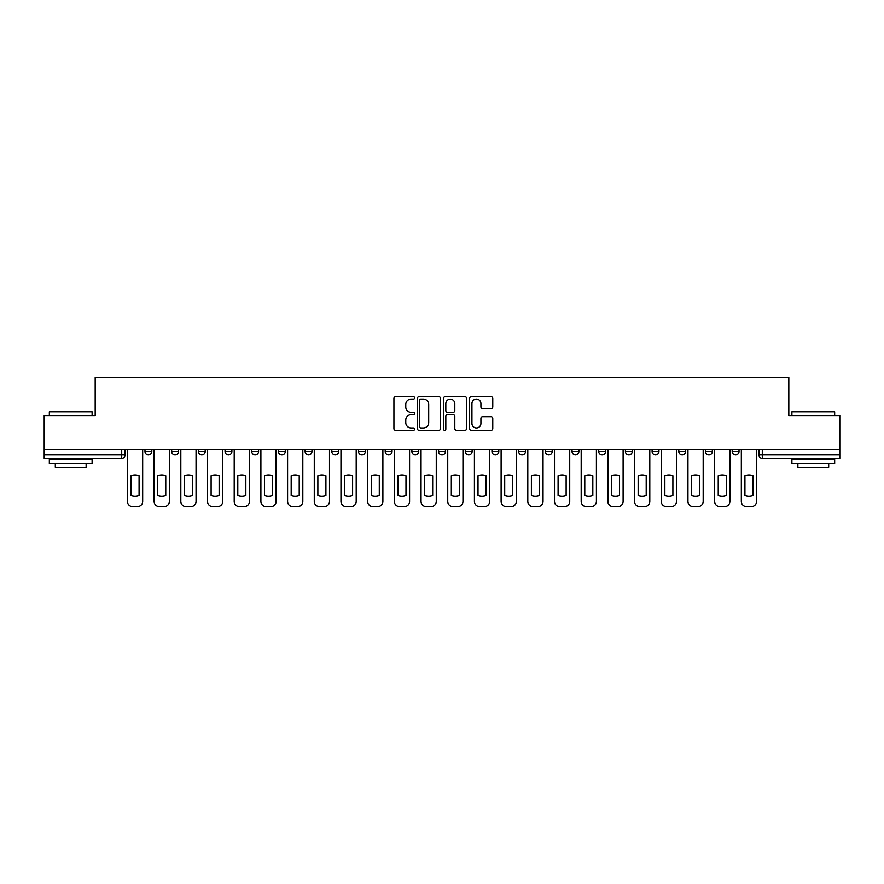 <?xml version="1.0" encoding="UTF-8"?>
<svg xmlns="http://www.w3.org/2000/svg" width="884" height="884" viewBox="0 0 884 884"><rect width="100%" height="100%" fill="white"/><g stroke="black" fill="none" stroke-linecap="round" stroke-linejoin="round"><path stroke-width="1.33" d="M414.629 397.888A1.171 1.171 0 0 0 413.447 396.717L395.601 396.717A1.68 1.68 0 0 0 393.921 398.397L393.921 428.629A1.68 1.68 0 0 0 395.601 430.309L413.447 430.309A1.171 1.171 0 0 0 414.629 429.127A1.171 1.171 0 0 0 413.447 427.955L411.137 427.955A5.37 5.37 0 0 1 405.767 422.585L405.767 420.066A5.37 5.37 0 0 1 411.137 414.684L413.447 414.684A1.171 1.171 0 0 0 414.629 413.513A1.171 1.171 0 0 0 413.447 412.342L411.137 412.342A5.37 5.37 0 0 1 405.767 406.96L405.767 404.441A5.37 5.37 0 0 1 411.137 399.071L413.447 399.071A1.171 1.171 0 0 0 414.629 397.888M678.801 451.492L678.801 449.613L678.801 451.492A3.425 3.425 0 0 0 682.216 454.917A3.425 3.425 0 0 1 678.801 451.492L685.641 451.492A3.425 3.425 0 0 1 682.216 454.917A3.425 3.425 0 0 0 685.641 451.492L685.641 449.613L685.641 451.492M438.574 449.613L438.574 451.492L445.425 451.492A3.425 3.425 0 0 1 442 454.917A3.425 3.425 0 0 1 438.574 451.492L438.574 449.613M358.506 449.613L358.506 451.492L365.346 451.492A3.425 3.425 0 0 1 361.932 454.917A3.425 3.425 0 0 1 358.506 451.492L358.506 449.613M305.124 449.613L305.124 451.492L311.964 451.492A3.425 3.425 0 0 1 308.549 454.917A3.425 3.425 0 0 1 305.124 451.492L305.124 449.613M278.427 449.613L278.427 451.492L285.278 451.492A3.425 3.425 0 0 1 281.852 454.917A3.425 3.425 0 0 1 278.427 451.492L278.427 449.613M225.044 449.613L225.044 451.492L231.895 451.492A3.425 3.425 0 0 1 228.47 454.917A3.425 3.425 0 0 1 225.044 451.492L225.044 449.613M491.084 408.563A1.68 1.68 0 0 0 492.764 406.883L492.764 398.397A1.68 1.68 0 0 0 491.084 396.717L471.26 396.717A1.68 1.68 0 0 0 469.581 398.397L469.581 428.629A1.68 1.68 0 0 0 471.26 430.309L491.084 430.309A1.68 1.68 0 0 0 492.764 428.629L492.764 418.386A1.68 1.68 0 0 0 491.084 416.707L482.598 416.707A1.68 1.68 0 0 0 480.918 418.386L480.918 423.458A4.497 4.497 0 0 1 476.432 427.955A4.497 4.497 0 0 1 471.934 423.458L471.934 403.557A4.497 4.497 0 0 1 476.432 399.071A4.497 4.497 0 0 1 480.918 403.557L480.918 406.883A1.68 1.68 0 0 0 482.598 408.563L491.084 408.563M44.2 449.613L44.2 415.568L95.185 415.568L95.185 377.413L788.815 377.413L788.815 415.568L839.8 415.568L839.8 449.613L44.2 449.613L44.2 454.917L125.13 454.917L125.13 449.613L125.13 454.917A3.425 3.425 0 0 1 121.705 458.343L44.2 458.343L44.2 454.917M440.53 398.397A1.68 1.68 0 0 0 438.851 396.717L419.038 396.717A1.68 1.68 0 0 0 417.358 398.397L417.358 428.629A1.68 1.68 0 0 0 419.038 430.309L438.851 430.309A1.68 1.68 0 0 0 440.53 428.629L440.53 398.397M445.149 396.717L464.962 396.717A1.68 1.68 0 0 1 466.642 398.397L466.642 428.629A1.68 1.68 0 0 1 464.962 430.309L456.487 430.309A1.68 1.68 0 0 1 454.807 428.629L454.807 416.364A1.68 1.68 0 0 0 453.127 414.684L447.503 414.684A1.68 1.68 0 0 0 445.823 416.364L445.823 429.127A1.171 1.171 0 0 1 444.641 430.309A1.171 1.171 0 0 1 443.47 429.127L443.47 398.397A1.68 1.68 0 0 1 445.149 396.717M758.87 449.613L758.87 454.917L839.8 454.917L839.8 458.343L762.295 458.343A3.425 3.425 0 0 1 758.87 454.917L758.87 449.613M839.8 449.613L839.8 454.917M739.024 449.613L739.024 451.492A3.425 3.425 0 0 1 735.599 454.917A3.425 3.425 0 0 1 732.184 451.492L739.024 451.492M732.184 449.613L732.184 451.492M705.487 449.613L705.487 451.492L712.338 451.492L712.338 449.613L712.338 451.492A3.425 3.425 0 0 1 708.913 454.917A3.425 3.425 0 0 1 705.487 451.492A3.425 3.425 0 0 0 708.913 454.917M652.105 449.613L652.105 451.492L658.956 451.492L658.956 449.613L658.956 451.492A3.425 3.425 0 0 1 655.53 454.917A3.425 3.425 0 0 1 652.105 451.492A3.425 3.425 0 0 0 655.53 454.917M632.259 451.492L632.259 449.613L632.259 451.492A3.425 3.425 0 0 1 628.833 454.917A3.425 3.425 0 0 1 625.419 451.492L632.259 451.492A3.425 3.425 0 0 1 628.833 454.917M625.419 449.613L625.419 451.492M605.573 449.613L605.573 451.492A3.425 3.425 0 0 1 602.148 454.917A3.425 3.425 0 0 1 598.722 451.492L605.573 451.492A3.425 3.425 0 0 1 602.148 454.917M598.722 449.613L598.722 451.492M578.876 449.613L578.876 451.492A3.425 3.425 0 0 1 575.451 454.917A3.425 3.425 0 0 1 572.036 451.492L578.876 451.492M572.036 449.613L572.036 451.492M552.191 449.613L552.191 451.492A3.425 3.425 0 0 1 548.765 454.917A3.425 3.425 0 0 1 545.34 451.492L552.191 451.492M545.34 449.613L545.34 451.492M525.494 449.613L525.494 451.492A3.425 3.425 0 0 1 522.068 454.917A3.425 3.425 0 0 1 518.654 451.492L525.494 451.492M518.654 449.613L518.654 451.492M498.808 449.613L498.808 451.492A3.425 3.425 0 0 1 495.383 454.917A3.425 3.425 0 0 1 491.957 451.492A3.425 3.425 0 0 0 495.383 454.917M491.957 449.613L491.957 451.492L498.808 451.492M472.111 449.613L472.111 451.492A3.425 3.425 0 0 1 468.686 454.917A3.425 3.425 0 0 1 465.271 451.492A3.425 3.425 0 0 0 468.686 454.917M465.271 449.613L465.271 451.492L472.111 451.492M445.425 449.613L445.425 451.492A3.425 3.425 0 0 1 442 454.917M418.729 449.613L418.729 451.492A3.425 3.425 0 0 1 415.314 454.917A3.425 3.425 0 0 1 411.889 451.492L418.729 451.492M411.889 449.613L411.889 451.492M392.043 449.613L392.043 451.492A3.425 3.425 0 0 1 388.617 454.917A3.425 3.425 0 0 1 385.192 451.492L392.043 451.492L392.043 449.613M385.192 449.613L385.192 451.492M365.346 449.613L365.346 451.492M338.66 449.613L338.66 451.492A3.425 3.425 0 0 1 335.235 454.917A3.425 3.425 0 0 1 331.809 451.492L338.66 451.492L338.66 449.613M331.809 449.613L331.809 451.492M311.964 449.613L311.964 451.492L311.964 449.613M285.278 451.492L285.278 449.613L285.278 451.492A3.425 3.425 0 0 1 281.852 454.917M258.581 449.613L258.581 451.492A3.425 3.425 0 0 1 255.167 454.917A3.425 3.425 0 0 1 251.741 451.492A3.425 3.425 0 0 0 255.167 454.917A3.425 3.425 0 0 0 258.581 451.492L258.581 449.613M251.741 449.613L251.741 451.492L258.581 451.492M231.895 449.613L231.895 451.492M205.198 449.613L205.198 451.492A3.425 3.425 0 0 1 201.784 454.917A3.425 3.425 0 0 1 198.359 451.492A3.425 3.425 0 0 0 201.784 454.917A3.425 3.425 0 0 0 205.198 451.492L198.359 451.492L198.359 449.613M171.662 449.613L171.662 451.492L178.513 451.492L178.513 449.613L178.513 451.492A3.425 3.425 0 0 1 175.087 454.917A3.425 3.425 0 0 1 171.662 451.492A3.425 3.425 0 0 0 175.087 454.917M144.976 449.613L144.976 451.492L151.816 451.492L151.816 449.613L151.816 451.492A3.425 3.425 0 0 1 148.401 454.917A3.425 3.425 0 0 1 144.976 451.492A3.425 3.425 0 0 0 148.401 454.917M121.705 449.613L121.705 458.343A3.425 3.425 0 0 0 125.13 454.917M420.883 399.071A1.171 1.171 0 0 0 419.701 400.242L419.701 426.784A1.171 1.171 0 0 0 420.883 427.955L423.314 427.955A5.37 5.37 0 0 0 428.696 422.585L428.696 404.441A5.37 5.37 0 0 0 423.314 399.071L420.883 399.071M454.807 403.645A4.497 4.497 0 0 0 450.31 399.148A4.497 4.497 0 0 0 445.823 403.645L445.823 410.662A1.68 1.68 0 0 0 447.503 412.342L453.127 412.342A1.68 1.68 0 0 0 454.807 410.662L454.807 403.645M131.031 475.725L131.031 495.537A10.696 10.696 0 0 0 139.075 495.537L139.075 475.725A10.696 10.696 0 0 0 131.031 475.725M127.44 449.613L127.44 501.46A5.138 5.138 0 0 0 132.567 506.587L137.528 506.587A5.138 5.138 0 0 0 142.667 501.46L142.667 449.613M157.728 475.725L157.728 495.537A10.696 10.696 0 0 0 165.761 495.537L165.761 475.725A10.696 10.696 0 0 0 157.728 475.725M154.125 449.613L154.125 501.46A5.138 5.138 0 0 0 159.264 506.587L164.225 506.587A5.138 5.138 0 0 0 169.352 501.46L169.352 449.613M184.413 475.725L184.413 495.537A10.696 10.696 0 0 0 192.458 495.537L192.458 475.725A10.696 10.696 0 0 0 184.413 475.725M180.822 449.613L180.822 501.46A5.138 5.138 0 0 0 185.949 506.587L190.911 506.587A5.138 5.138 0 0 0 196.049 501.46L196.049 449.613M49.338 411.8L92.102 411.8L49.338 411.8L49.338 415.568M92.102 463.47L49.338 463.47L49.338 459.194L92.102 459.194L92.102 463.47M86.124 463.47L86.124 467.404L55.316 467.404L55.316 463.47M791.898 411.8L834.662 411.8L791.898 411.8L791.898 415.568M834.662 463.47L791.898 463.47L791.898 459.194L834.662 459.194L834.662 463.47M828.684 463.47L828.684 467.404L797.876 467.404L797.876 463.47M211.11 475.725L211.11 495.537A10.696 10.696 0 0 0 219.144 495.537L219.144 475.725A10.696 10.696 0 0 0 211.11 475.725M207.508 449.613L207.508 501.46A5.138 5.138 0 0 0 212.646 506.587L217.608 506.587A5.138 5.138 0 0 0 222.735 501.46L222.735 449.613M237.796 475.725L237.796 495.537A10.696 10.696 0 0 0 245.84 495.537L245.84 475.725A10.696 10.696 0 0 0 237.796 475.725M234.205 449.613L234.205 501.46A5.138 5.138 0 0 0 239.332 506.587L244.293 506.587A5.138 5.138 0 0 0 249.432 501.46L249.432 449.613M264.482 475.725L264.482 495.537A10.696 10.696 0 0 0 272.526 495.537L272.526 475.725A10.696 10.696 0 0 0 264.482 475.725M260.89 449.613L260.89 501.46A5.138 5.138 0 0 0 266.029 506.587L270.99 506.587A5.138 5.138 0 0 0 276.117 501.46L276.117 449.613M291.179 475.725L291.179 495.537A10.696 10.696 0 0 0 299.223 495.537L299.223 475.725A10.696 10.696 0 0 0 291.179 475.725M287.587 449.613L287.587 501.46A5.138 5.138 0 0 0 292.714 506.587L297.676 506.587A5.138 5.138 0 0 0 302.814 501.46L302.814 449.613M317.864 475.725L317.864 495.537A10.696 10.696 0 0 0 325.909 495.537L325.909 475.725A10.696 10.696 0 0 0 317.864 475.725M314.273 449.613L314.273 501.46A5.138 5.138 0 0 0 319.411 506.587L324.373 506.587A5.138 5.138 0 0 0 329.5 501.46L329.5 449.613M344.561 475.725L344.561 495.537A10.696 10.696 0 0 0 352.606 495.537L352.606 475.725A10.696 10.696 0 0 0 344.561 475.725M340.97 449.613L340.97 501.46A5.138 5.138 0 0 0 346.097 506.587L351.058 506.587A5.138 5.138 0 0 0 356.197 501.46L356.197 449.613M371.247 475.725L371.247 495.537A10.696 10.696 0 0 0 379.291 495.537L379.291 475.725A10.696 10.696 0 0 0 371.247 475.725M367.656 449.613L367.656 501.46A5.138 5.138 0 0 0 372.794 506.587L377.755 506.587A5.138 5.138 0 0 0 382.882 501.46L382.882 449.613M397.944 475.725L397.944 495.537A10.696 10.696 0 0 0 405.988 495.537L405.988 475.725A10.696 10.696 0 0 0 397.944 475.725M394.352 449.613L394.352 501.46A5.138 5.138 0 0 0 399.48 506.587L404.441 506.587A5.138 5.138 0 0 0 409.579 501.46L409.579 449.613M424.629 475.725L424.629 495.537A10.696 10.696 0 0 0 432.674 495.537L432.674 475.725A10.696 10.696 0 0 0 424.629 475.725M421.038 449.613L421.038 501.46A5.138 5.138 0 0 0 426.176 506.587L431.138 506.587A5.138 5.138 0 0 0 436.265 501.46L436.265 449.613M451.326 475.725L451.326 495.537A10.696 10.696 0 0 0 459.371 495.537L459.371 475.725A10.696 10.696 0 0 0 451.326 475.725M447.735 449.613L447.735 501.46A5.138 5.138 0 0 0 452.862 506.587L457.824 506.587A5.138 5.138 0 0 0 462.962 501.46L462.962 449.613M478.012 475.725L478.012 495.537A10.696 10.696 0 0 0 486.056 495.537L486.056 475.725A10.696 10.696 0 0 0 478.012 475.725M474.421 449.613L474.421 501.46A5.138 5.138 0 0 0 479.559 506.587L484.52 506.587A5.138 5.138 0 0 0 489.648 501.46L489.648 449.613M504.709 475.725L504.709 495.537A10.696 10.696 0 0 0 512.753 495.537L512.753 475.725A10.696 10.696 0 0 0 504.709 475.725M501.118 449.613L501.118 501.46A5.138 5.138 0 0 0 506.245 506.587L511.206 506.587A5.138 5.138 0 0 0 516.344 501.46L516.344 449.613M531.394 475.725L531.394 495.537A10.696 10.696 0 0 0 539.439 495.537L539.439 475.725A10.696 10.696 0 0 0 531.394 475.725M527.803 449.613L527.803 501.46A5.138 5.138 0 0 0 532.942 506.587L537.903 506.587A5.138 5.138 0 0 0 543.03 501.46L543.03 449.613M558.091 475.725L558.091 495.537A10.696 10.696 0 0 0 566.136 495.537L566.136 475.725A10.696 10.696 0 0 0 558.091 475.725M554.5 449.613L554.5 501.46A5.138 5.138 0 0 0 559.627 506.587L564.589 506.587A5.138 5.138 0 0 0 569.727 501.46L569.727 449.613M584.777 475.725L584.777 495.537A10.696 10.696 0 0 0 592.821 495.537L592.821 475.725A10.696 10.696 0 0 0 584.777 475.725M581.186 449.613L581.186 501.46A5.138 5.138 0 0 0 586.324 506.587L591.286 506.587A5.138 5.138 0 0 0 596.413 501.46L596.413 449.613M611.474 475.725L611.474 495.537A10.696 10.696 0 0 0 619.518 495.537L619.518 475.725A10.696 10.696 0 0 0 611.474 475.725M607.883 449.613L607.883 501.46A5.138 5.138 0 0 0 613.01 506.587L617.971 506.587A5.138 5.138 0 0 0 623.109 501.46L623.109 449.613M638.16 475.725L638.16 495.537A10.696 10.696 0 0 0 646.204 495.537L646.204 475.725A10.696 10.696 0 0 0 638.16 475.725M634.568 449.613L634.568 501.46A5.138 5.138 0 0 0 639.707 506.587L644.668 506.587A5.138 5.138 0 0 0 649.795 501.46L649.795 449.613M664.856 475.725L664.856 495.537A10.696 10.696 0 0 0 672.89 495.537L672.89 475.725A10.696 10.696 0 0 0 664.856 475.725M661.265 449.613L661.265 501.46A5.138 5.138 0 0 0 666.392 506.587L671.354 506.587A5.138 5.138 0 0 0 676.492 501.46L676.492 449.613M691.542 475.725L691.542 495.537A10.696 10.696 0 0 0 699.587 495.537L699.587 475.725A10.696 10.696 0 0 0 691.542 475.725M687.951 449.613L687.951 501.46A5.138 5.138 0 0 0 693.089 506.587L698.051 506.587A5.138 5.138 0 0 0 703.178 501.46L703.178 449.613M718.239 475.725L718.239 495.537A10.696 10.696 0 0 0 726.272 495.537L726.272 475.725A10.696 10.696 0 0 0 718.239 475.725M714.648 449.613L714.648 501.46A5.138 5.138 0 0 0 719.775 506.587L724.736 506.587A5.138 5.138 0 0 0 729.875 501.46L729.875 449.613M744.925 475.725L744.925 495.537A10.696 10.696 0 0 0 752.969 495.537L752.969 475.725A10.696 10.696 0 0 0 744.925 475.725M741.333 449.613L741.333 501.46A5.138 5.138 0 0 0 746.472 506.587L751.433 506.587A5.138 5.138 0 0 0 756.56 501.46L756.56 449.613M762.295 449.613L762.295 458.343M92.102 415.568L92.102 411.8M82.356 459.194L82.356 458.343M59.084 459.194L59.084 458.343M834.662 415.568L834.662 411.8M824.916 459.194L824.916 458.343M801.644 459.194L801.644 458.343"/></g></svg>
